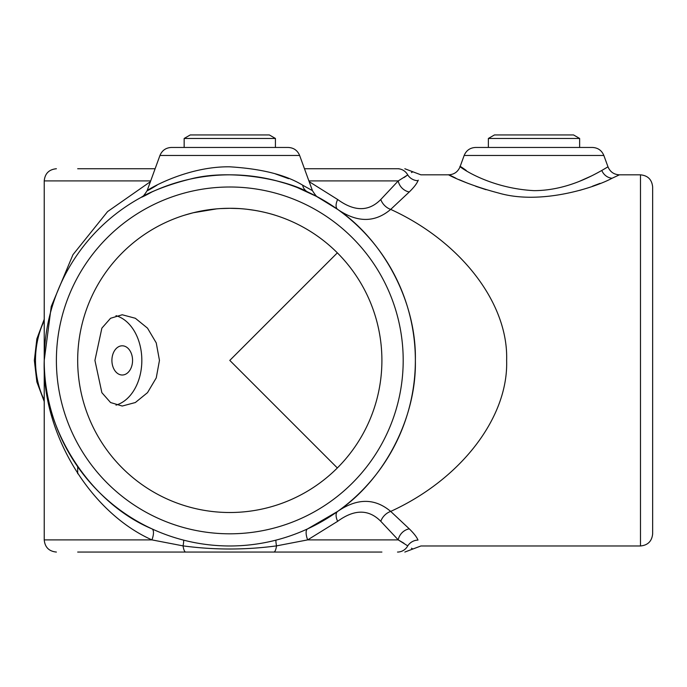 <?xml version="1.0" encoding="UTF-8"?>
<svg xmlns="http://www.w3.org/2000/svg" width="687" height="687" viewBox="0 0 687 687"><rect width="100%" height="100%" fill="white"/><g stroke="black" fill="none" stroke-linecap="round" stroke-linejoin="round"><path stroke-width="1.03" d="M44.226 359.404L44.226 360.4A185.567 185.567 0 0 1 229.793 174.833A185.567 185.567 0 0 1 415.36 360.4C416.623 303.414 384.754 241.498 337.652 209.398L315.926 196.035M652.65 187.001L652.65 533.808C651.929 541.193 647.875 545.255 640.482 545.976L640.482 174.833C647.875 175.554 651.929 179.608 652.65 187.001M466.284 170.505C445.339 155.022 478.032 187.706 534.005 190.643C565.53 190.6 591.06 176.422 601.786 170.47L607.986 166.821C610.125 171.879 613.938 174.55 619.416 174.833L612.083 178.251C595.62 187.233 541.339 205.465 498.702 193.064C457.224 182.192 436.4 168.014 456.005 178.285M450.251 175.623L450.938 175.949M464.163 155.46C466.301 150.401 470.114 147.731 475.602 147.456L592.417 147.456C597.905 147.731 601.709 150.401 603.847 155.46L464.163 155.46L460.032 166.821C457.886 171.879 454.081 174.55 448.594 174.833L420.925 174.833L412.87 171.793L411.47 172.566M157.091 185.095C125.369 204.889 174.902 166.005 229.793 166.821C261.584 168.77 285.861 174.884 302.623 185.164L312.439 190.643C315.281 195.16 317.162 197.341 318.072 197.178L318.064 197.169M297.334 187.56L317.514 196.877L307.836 192.042C287.114 180.312 231.175 168.049 189.835 179.187C148.504 189.406 127.61 205.525 151.887 191.974L152.6 191.647M159.951 155.46C162.089 150.401 165.902 147.731 171.389 147.456L288.197 147.456C293.684 147.731 297.497 150.401 299.635 155.46L159.951 155.46L147.147 190.643C144.296 195.168 142.424 197.341 141.513 197.178L141.522 197.169M94.926 360.4L101.874 392.681L110.564 402.539L122.234 406.034L135.348 402.53L147.516 392.646L156.25 377.902L159.461 360.4L156.241 342.89L147.507 328.146L135.348 318.27L122.234 314.766L110.564 318.27L101.874 328.128L94.926 360.4M337.351 252.85L229.793 360.4L337.351 467.959M220.682 208.565L229.793 208.298L220.39 208.59M216.723 208.857L193.227 212.755L184.159 215.297M192.034 213.056L197.478 211.768M204.4 210.428L212.274 209.312M77.683 360.4A152.11 152.11 0 0 0 229.793 512.511A152.11 152.11 0 0 0 381.903 360.4A152.11 152.11 0 0 0 229.793 208.298A152.11 152.11 0 0 0 77.683 360.4M162.338 187.525L174.232 183.343M275.427 180.526L285.491 183.386M314.44 195.263L307.664 191.965M459.096 179.659L468.01 183.377M475.67 186.263L486.053 189.698M579.639 190.385L582.095 189.655M592.434 186.229L600.069 183.352M418.271 180.14L417.997 180.724C421.87 172.884 421.87 172.884 417.997 180.724C416.82 183.669 413.909 187.422 409.28 191.965L390.697 209.398C460.968 241.498 508.509 303.414 506.628 360.4C508.509 417.387 460.968 479.311 390.697 511.411L409.28 528.844C413.909 533.387 416.82 537.131 417.997 540.085C421.87 547.925 421.87 547.925 417.997 540.085C421.87 547.925 421.87 547.925 417.997 540.085A12.168 11.713 156.6 0 0 407.752 545.882C414.416 550.047 414.416 550.047 407.752 545.882L398.237 539.888L380.796 521.313C368.713 509.11 354.337 509.11 337.652 521.313L307.664 539.888L276.517 545.882C245.353 550.047 214.207 550.047 183.06 545.882A12.168 3.091 90 0 0 185.756 552.056L77.683 552.056M183.412 540.085A12.168 1.305 104.5 0 1 183.06 545.882L151.921 539.888C89.55 512.107 41.709 432.389 44.226 360.4L51.25 306.479L72.959 254.697L107.601 211.579L150.41 181.669M409.28 528.844A12.168 10.185 135 0 0 398.237 539.888L307.664 539.888A12.168 4.706 65.2 0 1 307.664 528.844L337.652 511.411C384.754 479.311 416.623 417.387 415.36 360.4A185.567 185.567 0 0 1 229.793 545.976A185.567 185.567 0 0 1 44.226 360.4C41.709 427.958 89.55 502.772 151.921 528.844L147.988 526.972M229.793 208.298C254.336 208.058 275.934 215.452 275.427 215.297C275.925 215.452 254.37 208.058 229.793 208.298L238.801 208.565M247.329 209.312L255.117 210.42M380.796 199.496A12.168 8.562 45 0 0 390.697 209.398C374.922 222.768 357.24 222.768 337.652 209.398A12.168 6.114 125.5 0 1 337.652 199.496C354.423 211.69 368.799 211.69 380.796 199.496L398.237 180.913L407.752 174.927A12.168 11.773 -90 0 0 397.507 168.744L381.903 168.744M337.652 521.313A12.168 6.114 54.5 0 1 337.652 511.411C357.146 498.032 374.827 498.032 390.697 511.411A12.168 8.562 135 0 0 380.796 521.313M612.083 178.251A12.168 11.095 64.3 0 1 601.786 170.47L596.891 173.167M591.318 176.009L579.639 181.239M288.6 178.663L275.427 173.905M381.903 552.056L185.756 552.056M397.507 552.056C406.927 552.056 406.927 552.056 397.507 552.056A12.168 11.773 -90 0 0 407.752 545.882M77.683 168.744L155.116 168.744M304.47 168.744L397.507 168.744C406.927 168.744 406.927 168.744 397.507 168.744L398.958 168.744M309.176 181.669L337.652 199.496M411.436 548.217L412.87 549.016L404.823 552.056M398.331 539.939L403.887 543.185M273.83 552.056A12.168 3.091 -90 0 0 276.517 545.882A12.168 1.305 75.5 0 1 276.165 540.085M407.752 174.927C414.416 170.754 414.416 170.754 407.752 174.927A12.168 11.713 23.4 0 0 417.997 180.724M407.692 174.97L403.982 177.564M415.36 360.4A185.567 185.567 0 0 1 229.793 545.976A185.567 185.567 0 0 1 44.226 360.4L44.226 539.888L151.921 539.888A12.168 4.706 114.8 0 0 151.921 528.844M409.28 191.965A12.168 10.185 45 0 1 398.237 180.913L308.901 180.913M275.427 138.456L269.338 134.944L190.247 134.944L184.159 138.456L275.427 138.456L275.427 147.456M579.639 138.456L573.551 134.944L494.46 134.944L488.371 138.456L579.639 138.456L579.639 147.456M129.534 370.731A14.599 10.322 -90 0 1 114.935 370.731A14.599 10.322 -90 0 1 114.935 350.078A14.599 10.322 -90 0 1 129.534 350.078A14.599 10.322 -90 0 1 129.534 370.731M116 315.685A45.634 32.263 -90 0 1 140.466 347.253A45.634 32.263 -90 0 1 132.385 392.672A45.634 32.263 -90 0 1 116 405.115M403.192 360.4A173.399 173.399 0 0 0 229.793 187.001A173.399 173.399 0 0 0 56.394 360.4A173.399 173.399 0 0 0 229.793 533.808A173.399 173.399 0 0 0 403.192 360.4M44.226 320.752A69.842 49.387 90 0 0 35.492 360.4A69.842 49.387 90 0 0 44.226 400.057M307.836 192.042A12.168 10.228 114.9 0 1 302.623 185.164M150.685 180.913L44.226 180.913L44.226 360.4C44.226 378.013 46.707 395.377 51.68 412.475M44.226 401.509L36.866 381.955L34.35 360.4L36.866 338.846L44.226 319.292M77.683 466.705L77.683 473.678M619.416 174.833L640.482 174.833M412.87 549.016L420.925 545.976L640.482 545.976M603.847 155.46L607.986 166.821M299.635 155.46L312.439 190.643M44.226 539.888C44.938 547.281 49 551.335 56.394 552.056M412.87 171.793L404.823 168.744M44.226 180.913C44.938 173.528 49 169.466 56.394 168.744M184.159 147.456L184.159 138.456M488.371 147.456L488.371 138.456"/></g></svg>
